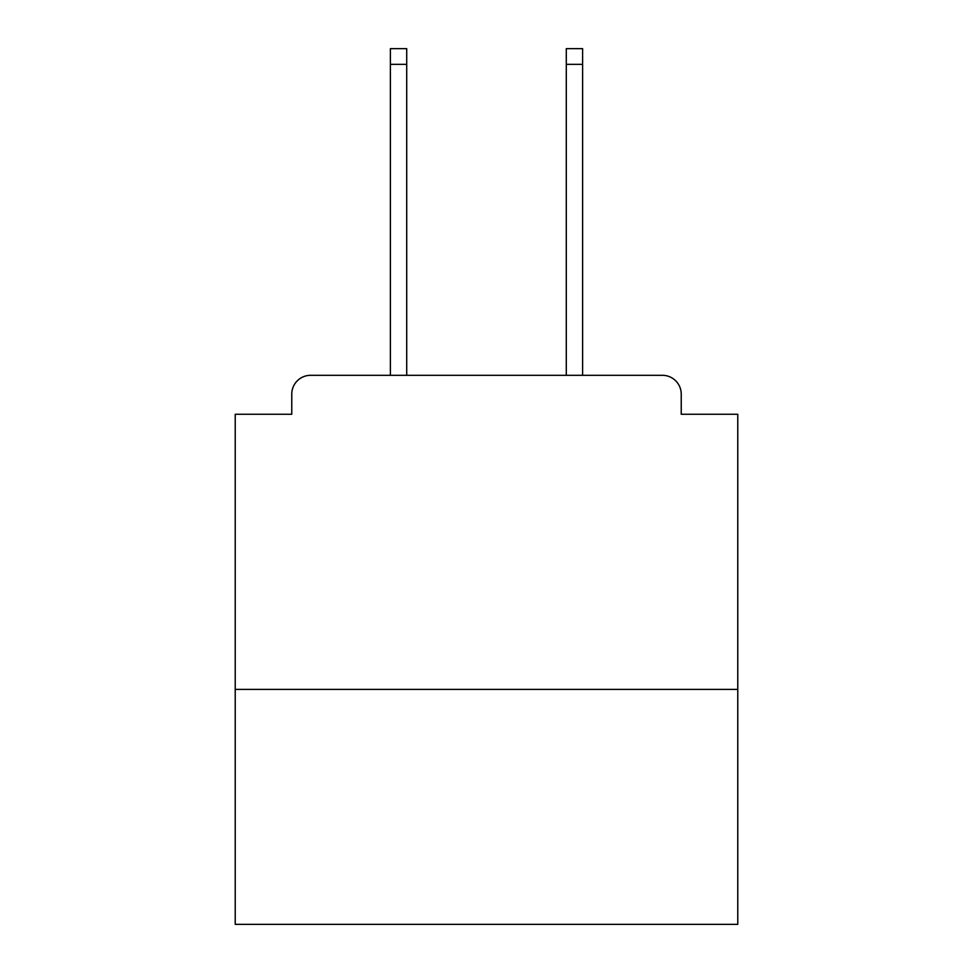 <?xml version="1.0" encoding="UTF-8"?>
<svg xmlns="http://www.w3.org/2000/svg" width="973" height="973" viewBox="0 0 973 973"><rect width="100%" height="100%" fill="white"/><g stroke="black" fill="none" stroke-linecap="round" stroke-linejoin="round"><path stroke-width="1.46" d="M737.777 689.407L737.777 414.255L681.234 414.255L681.234 394.15A18.84 18.84 0 0 0 662.394 375.31L310.606 375.31A18.84 18.84 0 0 0 291.766 394.15L291.766 414.255L235.223 414.255L235.223 924.35L737.777 924.35L737.777 689.407L235.223 689.407M291.766 394.15L291.766 414.255M662.394 375.31L582.608 375.31L582.608 64.352L566.286 64.352L566.286 48.65L582.608 48.65L582.608 64.352M390.392 64.352L390.392 48.65L406.714 48.65L406.714 64.352L390.392 64.352L390.392 375.31L310.606 375.31M681.234 414.255L681.234 394.15M406.714 64.352L406.714 375.31M566.286 375.31L566.286 64.352"/></g></svg>
